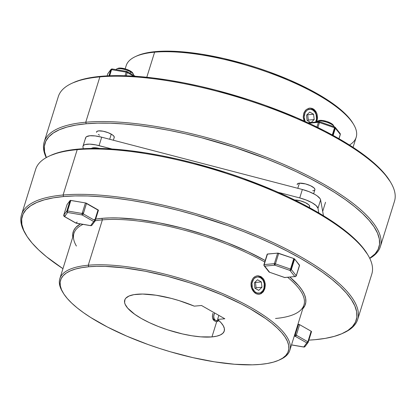 <?xml version="1.0" encoding="UTF-8"?>
<svg xmlns="http://www.w3.org/2000/svg" width="416" height="416" viewBox="0 0 416 416"><rect width="100%" height="100%" fill="white"/><g stroke="black" fill="none" stroke-linecap="round" stroke-linejoin="round"><path stroke-width="0.62" d="M217.043 320.564L217.355 321.511L217.043 320.564L215.249 320.174L214.079 318.724L213.704 316.43L214.458 312.874A8.107 4.555 119.7 0 0 213.71 316.815A8.107 4.555 119.7 0 0 217.043 320.564A8.107 4.555 119.7 0 0 218.478 320.18L217.043 320.564M213.71 316.815L213.736 317.808A9.266 5.21 -60.3 0 0 215.171 321.417A9.266 5.21 119.7 0 1 213.736 317.288M255.169 293.134L255.824 292.448A8.107 6.245 -95.1 0 1 252.299 281.746A8.107 6.245 -95.1 0 1 260.421 277.68L260.016 276.692A9.266 7.14 84.9 0 0 257.015 275.876A9.266 7.14 -95.1 0 1 260.016 276.692A9.266 7.14 -95.1 0 1 264.514 286.463A9.266 7.14 -95.1 0 1 258.669 294.299A9.266 7.14 84.9 0 0 264.514 286.463A9.266 7.14 84.9 0 0 260.016 276.692L260.421 277.68L262.475 279.51L263.271 280.769L264.243 283.722L263.952 288.382L262.626 290.956L260.619 292.63L259.449 293.046L257.005 292.952L254.732 291.658L252.377 287.94L251.961 283.249L253.62 279.172L254.556 278.2L256.797 277.082L258.019 276.973L260.421 277.68A8.107 6.245 -95.1 0 1 263.952 288.382A8.107 6.245 -95.1 0 1 255.824 292.448L255.169 293.134M254.888 288.189L258.731 290.378L261.966 287.253L261.357 281.939L257.514 279.75L254.28 282.875L254.888 288.189L254.28 282.875L257.514 279.75L261.357 281.939L255.476 282.464L254.992 282.183L255.476 282.464L261.357 281.939L261.966 287.253L256.084 287.778L255.476 282.464L256.084 287.778L261.966 287.253L258.731 290.378L254.888 288.189M255.372 288.465L256.084 287.778L255.372 288.465M305.204 121.659L304.091 117.125L305.089 112.674L306.79 110.505L307.861 109.798L310.248 109.278L312.655 109.985L312.25 108.992A9.266 7.14 84.9 0 0 309.249 108.181A9.266 7.14 -95.1 0 1 312.25 108.992A9.266 7.14 -95.1 0 1 316.025 121.94A9.266 7.14 84.9 0 0 312.25 108.992L312.655 109.985A8.107 6.245 -95.1 0 1 315.666 121.971M305.105 121.456A8.107 6.245 -95.1 0 1 305.505 111.961A8.107 6.245 -95.1 0 1 312.655 109.985L314.709 111.816L316.103 114.494L316.519 119.179L315.619 122.06M306.509 115.175L307.117 120.489L310.523 122.429L307.117 120.489L306.509 115.175L309.748 112.055L306.509 115.175M311.293 122.361L314.2 119.553L313.591 114.244L309.748 112.055L313.591 114.244L314.2 119.553L311.293 122.361M307.606 120.765L308.318 120.078L314.2 119.553L308.318 120.078L307.71 114.764L313.591 114.244L307.71 114.764L307.221 114.488L307.71 114.764L308.318 120.078L307.606 120.765M340.179 133.578L340.257 134.373L335.364 128.232L335.286 127.436L334.636 127L335.213 127.332A1.16 1.009 141.4 0 1 335.364 128.232L333.122 135.418L335.364 128.232A1.16 0.348 -162.7 0 0 335.046 127.988L332.79 135.231L335.046 127.988A1.16 0.348 -162.7 0 0 334.532 127.759L332.285 134.961L334.532 127.759A1.16 0.348 17.3 0 1 335.046 127.988A1.16 0.348 17.3 0 1 335.364 128.232L340.257 134.373L338.92 138.674L340.257 134.373A1.16 0.348 17.3 0 1 340.309 134.54A1.16 0.348 -162.7 0 0 340.257 134.373A1.16 1.009 -38.6 0 0 340.111 133.474L340.309 134.54L339.009 138.72M317.897 127.504L319.446 122.522L334.532 127.759L334.688 126.958L334.532 127.759L319.446 122.522A1.16 0.348 -162.7 0 0 318.396 122.346L316.935 127.031L318.396 122.346L319.446 122.522L319.613 121.862L317.897 127.504M308.875 123.188L318.396 122.346A1.16 0.894 -95.1 0 1 319.124 121.664A1.16 0.894 -95.1 0 1 319.556 121.763L319.124 121.664L319.608 121.722L318.396 122.346L308.875 123.188M334.636 127L319.608 121.722M335.286 127.436L335.015 127.145M308.204 123.25L309.369 122.668L308.937 122.569A1.16 0.894 84.9 0 0 308.35 122.944M297.206 184.21L297.211 184.205A9.266 2.782 17.3 0 1 299.395 183.175L305.505 183.914L310.523 185.713L314.038 187.933L314.922 189.28L314.86 189.831M96.554 131.903L96.548 131.914A9.266 2.782 17.3 0 1 98.738 130.874L103.126 131.222L108.28 132.73L112.466 134.893L113.984 136.339L114.202 137.53M309.712 108.124L306.348 109.517L304.346 111.998L303.696 113.573L303.228 117.083L304.023 120.973L303.228 117.083L303.696 113.573L305.24 110.63L306.348 109.517L309 108.228L310.424 108.103L313.212 108.909L312.25 108.992L313.212 108.909L314.454 109.819L316.399 112.455L317.039 114.078L317.548 117.645L316.883 121.55L317.548 117.645L317.039 114.078L316.399 112.455L315.531 111.015L313.212 108.909L311.849 108.332L309.676 108.124M353.054 147.332L356.179 137.296A120.453 36.187 -162.7 0 0 287.05 79.726A120.453 36.187 -162.7 0 0 154.612 52.177L146.796 77.262L154.612 52.177L155.771 51.594A119.293 35.838 -162.7 0 0 136.765 55.973L135.424 56.597A120.453 36.187 17.3 0 1 154.612 52.177A120.453 36.187 -162.7 0 0 126.178 65.655L125.18 68.864M46.368 157.539A174.886 52.541 17.3 0 1 86.252 123.765L85.748 122.236L99.871 76.882L101.031 76.305A174.886 52.541 -162.7 0 0 73.174 82.722L71.828 83.346A176.041 52.889 17.3 0 1 99.871 76.882A176.041 52.889 -162.7 0 0 58.318 96.585L44.19 141.939A176.041 52.889 17.3 0 1 85.748 122.236A176.041 52.889 -162.7 0 0 46.233 157.617A176.041 52.889 17.3 0 1 44.19 141.939M380.349 246.641A176.041 52.889 17.3 0 1 369.767 258.383A176.041 52.889 -162.7 0 0 299.915 171.766A176.041 52.889 -162.7 0 0 85.748 122.236A176.041 52.889 17.3 0 1 279.313 162.5A176.041 52.889 17.3 0 1 380.349 246.641L394.477 201.287A176.041 52.889 -162.7 0 0 293.441 117.151A176.041 52.889 -162.7 0 0 99.871 76.882L85.748 122.236L86.252 123.765A174.886 52.541 17.3 0 1 297.419 172.214A174.886 52.541 17.3 0 1 369.699 258.248L375.128 253.812L378.128 249.371L379.532 244.405L379.324 238.971L377.499 233.116L374.083 226.897L369.106 220.371L362.612 213.606L354.671 206.669L345.353 199.618L334.75 192.525L322.962 185.463L310.107 178.495L296.312 171.688L281.7 165.11L266.412 158.824L234.421 147.363L201.568 137.743L185.214 133.744L169.114 130.338L153.426 127.561L138.304 125.434L123.89 123.978L110.323 123.214L97.739 123.141L86.252 123.765L75.972 125.076L67.007 127.067L59.436 129.714L53.331 132.995L48.755 136.874L45.755 141.315L44.351 146.281L44.559 151.715L46.384 157.57M297.185 184.657L297.648 183.664L299.395 183.175A9.266 2.782 17.3 0 1 309.582 185.297A9.266 2.782 17.3 0 1 314.902 189.722A9.266 2.782 17.3 0 1 312.712 190.762L313.732 190.585M99.512 135.19L98.327 134.441M96.528 132.356L96.99 131.362L98.738 130.874A9.266 2.782 17.3 0 1 108.924 132.995A9.266 2.782 17.3 0 1 114.244 137.42L113.365 140.234M136.734 55.988L142.646 53.846L148.762 52.489L155.771 51.594L163.608 51.168L181.444 51.74L201.594 54.184L223.272 58.401L245.658 64.236L256.844 67.688L267.878 71.458L289.089 79.799L308.469 88.925L317.236 93.683L332.509 103.334L338.863 108.144L344.282 112.876L348.712 117.494L352.992 123.36M73.128 82.742L81.791 79.607L90.756 77.615L101.031 76.305L112.523 75.681L125.107 75.748L138.674 76.518L153.088 77.969L168.21 80.096L183.898 82.878L199.997 86.284L216.351 90.282L249.205 99.897L265.387 105.425L296.478 117.65L311.09 124.228L324.891 131.035L337.745 138.003L349.534 145.064L360.136 152.157L369.455 159.203L377.395 166.145L383.89 172.91L390.161 181.506M99.871 76.882A176.041 52.889 17.3 0 1 267.862 107.12A176.041 52.889 17.3 0 1 390.874 182.718L390.12 181.438A174.886 52.541 -162.7 0 0 267.92 106.34A174.886 52.541 -162.7 0 0 101.031 76.305L99.871 76.882M353.714 124.587L352.96 123.313A119.293 35.838 -162.7 0 0 269.61 72.082A119.293 35.838 -162.7 0 0 155.771 51.594L154.612 52.177A120.453 36.187 17.3 0 1 269.552 72.862A120.453 36.187 17.3 0 1 353.714 124.587A120.453 36.187 17.3 0 1 349.466 145.023M258.445 294.294L255.72 293.483L254.467 292.578L252.398 289.962L251.67 288.335L250.999 284.788L251.087 282.989L251.462 281.273L253.006 278.33L255.382 276.406L256.76 275.928L258.196 275.798L260.978 276.604L263.292 278.699L264.165 280.14L265.19 283.52L265.314 285.324L264.784 288.85L263.307 291.788L261.092 293.696L259.121 294.278L257.072 294.06L255.72 293.483L253.339 291.387L251.67 288.335L251.196 286.593L250.999 284.788L251.462 281.273L253.006 278.33L254.119 277.217L255.382 276.406L257.478 275.818L260.978 276.604L263.292 278.699L264.8 281.762L265.314 285.324L264.784 288.85L263.307 291.788L261.092 293.696L258.445 294.294M260.016 276.692L260.978 276.604L260.016 276.692M212.862 313.368L212.488 315.016L212.862 313.368M212.394 316.607L212.488 315.016L212.581 318.074L212.394 316.607M213.028 319.348L212.581 318.074L213.704 320.382L213.028 319.348M216.715 321.62L215.592 321.542L216.715 321.62L211.952 336.913A52.12 15.657 17.3 0 1 154.643 324.99A52.12 15.657 17.3 0 1 124.732 300.082A52.12 15.657 17.3 0 1 137.036 294.247A52.12 15.657 17.3 0 1 194.282 306.145L201.516 305.5L224.822 318.776L201.516 305.5L194.282 306.145L179.161 300.633L171.335 298.397L156.099 295.23L142.662 294.05L133.973 294.637L129.043 296.02L125.861 298.152L124.966 299.478L124.613 302.578L125.154 304.325L127.655 308.121L134.737 314.304L141.409 318.526L149.349 322.629L158.262 326.461L167.794 329.878L182.458 333.939L191.932 335.78L200.736 336.846L211.952 336.913L216.715 321.62L219.086 320.72L216.715 321.62M279.235 360.027L280.576 359.403A120.453 36.187 -162.7 0 0 237.016 300.196A120.453 36.187 -162.7 0 0 88.254 265.226L88.759 266.755A119.293 35.838 17.3 0 1 236.09 301.387A119.293 35.838 17.3 0 1 279.235 360.027A119.293 35.838 17.3 0 1 260.229 364.406L267.238 363.511L273.354 362.154L278.522 360.344L282.682 358.108L285.802 355.462L287.851 352.43L288.813 349.045L288.668 345.337L287.425 341.344L285.095 337.1L281.694 332.649L277.269 328.037L271.851 323.305L265.496 318.495L250.224 308.838L241.457 304.086L222.076 294.954L200.866 286.619L189.826 282.849L167.419 276.286L145.278 271.237L124.264 267.888L105.18 266.375L96.59 266.328L88.759 266.755L81.744 267.649L75.629 269.006L70.465 270.811L66.3 273.052L63.18 275.694L61.131 278.725L60.174 282.11L60.32 285.818L61.563 289.817L63.892 294.055L67.288 298.506L71.718 303.124L77.137 307.856L83.491 312.666L90.724 317.502L107.531 327.075L126.911 336.201L148.122 344.542L159.156 348.312L170.342 351.764L192.728 357.599L214.406 361.816L234.556 364.26L252.392 364.832L260.229 364.406A119.293 35.838 17.3 0 1 146.39 343.918A119.293 35.838 17.3 0 1 63.04 292.687A119.293 35.838 17.3 0 1 88.759 266.755L88.254 265.226A120.453 36.187 17.3 0 1 220.693 292.776A120.453 36.187 17.3 0 1 289.822 350.345A120.453 36.187 17.3 0 1 279.895 359.71M101.873 218.343L102.378 219.872A120.453 36.187 17.3 0 1 264.758 261.997A120.453 36.187 -162.7 0 0 102.378 219.872L88.254 265.226L102.378 219.872A120.453 36.187 -162.7 0 0 95.15 220.802A120.453 36.187 17.3 0 1 102.378 219.872L101.873 218.343L109.86 217.911L118.617 217.958L138.07 219.502L159.494 222.914L182.062 228.062L204.906 234.754L227.152 242.72L247.941 251.67L265.216 260.536A121.607 36.535 -162.7 0 0 101.873 218.343A121.607 36.535 -162.7 0 0 95.68 219.102L101.873 218.343M302.78 308.74A121.607 36.535 -162.7 0 0 289.931 277.155L298.563 285.522L302.021 290.056L304.398 294.382L305.666 298.454L305.812 302.234L304.84 305.687L302.749 308.776M289.822 350.345L303.95 304.99A120.453 36.187 -162.7 0 0 287.716 277.352A120.453 36.187 17.3 0 1 294.705 314.049A120.453 36.187 17.3 0 1 275.517 318.474M342.826 333.278L344.172 332.654A176.041 52.889 -162.7 0 0 280.504 246.121A176.041 52.889 -162.7 0 0 63.081 195.01L63.586 196.539A174.886 52.541 17.3 0 1 279.578 247.312A174.886 52.541 17.3 0 1 342.826 333.278A174.886 52.541 17.3 0 1 314.969 339.695L325.244 338.385L334.209 336.393L341.78 333.746L347.885 330.465L352.461 326.586L355.467 322.145L356.866 317.179L356.658 311.745L354.832 305.89L351.416 299.671L346.44 293.145L339.945 286.38L332.004 279.443L322.686 272.392L312.083 265.299L300.3 258.237L287.44 251.269L273.645 244.462L259.033 237.884L243.745 231.598L227.937 225.659L195.359 215.072L178.901 210.517L162.547 206.518L146.448 203.112L130.759 200.335L115.638 198.208L101.223 196.752L87.656 195.988L75.072 195.915L63.586 196.539L53.305 197.85L44.34 199.841L36.769 202.488L30.664 205.769L26.088 209.648L23.088 214.089L21.684 219.055L21.892 224.489L23.717 230.344L27.134 236.569L32.11 243.09L38.605 249.855L46.545 256.797L62.946 268.668A174.886 52.541 17.3 0 1 25.88 234.562A174.886 52.541 17.3 0 1 63.586 196.539L63.081 195.01A176.041 52.889 17.3 0 1 256.646 235.274A176.041 52.889 17.3 0 1 357.682 319.415A176.041 52.889 17.3 0 1 343.491 332.961M357.682 319.415L371.81 274.061A176.041 52.889 -162.7 0 0 270.774 189.925A176.041 52.889 -162.7 0 0 77.204 149.656A176.041 52.889 17.3 0 1 245.196 179.894A176.041 52.889 17.3 0 1 368.207 255.492L367.453 254.212A174.886 52.541 -162.7 0 0 245.253 179.114A174.886 52.541 -162.7 0 0 78.369 149.079L77.204 149.656L63.081 195.01L77.204 149.656A176.041 52.889 -162.7 0 0 35.651 169.359L21.523 214.713A176.041 52.889 17.3 0 1 63.081 195.01A176.041 52.889 -162.7 0 0 25.126 233.282L25.88 234.562M76.409 246.059A120.453 36.187 17.3 0 1 83.028 224.37A120.453 36.187 -162.7 0 0 73.944 233.355L59.821 278.704A120.453 36.187 17.3 0 1 88.254 265.226A120.453 36.187 -162.7 0 0 62.286 291.413L63.04 292.687M62.676 292.053A120.453 36.187 17.3 0 1 59.821 278.704M217.589 319.415A52.12 15.657 17.3 0 1 224.255 331.079A52.12 15.657 17.3 0 1 211.952 336.913L216.658 336.19L220.329 334.963L222.877 333.258L224.24 331.12L224.38 328.604L223.293 325.764L221.016 322.681L217.589 319.415L224.822 318.776L217.589 319.415L218.852 315.375L217.589 319.415M50.461 155.516L59.124 152.381L68.089 150.389L78.369 149.079L89.856 148.455L102.44 148.522L116.007 149.292L130.421 150.743L145.543 152.87L161.231 155.652L177.33 159.058L193.684 163.056L226.538 172.671L242.72 178.199L273.811 190.424L288.423 197.002L302.224 203.809L315.078 210.777L326.867 217.838L337.47 224.931L346.788 231.977L354.728 238.919L361.223 245.684L367.494 254.28M25.511 233.922A176.041 52.889 17.3 0 1 21.523 214.713M308.875 340.122L314.969 339.695A174.886 52.541 17.3 0 1 308.875 340.122M72.779 237.099L72.738 234L73.715 230.552L75.8 227.458L80.356 223.912A121.607 36.535 -162.7 0 0 72.779 237.099M49.161 156.12A176.041 52.889 17.3 0 1 77.204 149.656L78.369 149.079A174.886 52.541 -162.7 0 0 50.508 155.496L49.161 156.12M127.093 71.583A1.16 0.65 119.7 0 0 126.849 71.536L126.168 72.145L111.576 69.649L112.258 69.035A1.16 0.447 99.7 0 0 112.122 68.947A1.16 0.447 99.7 0 0 111.576 69.649L109.673 75.764L111.576 69.649A1.16 0.348 -162.7 0 0 111.098 69.618L109.174 75.785L111.098 69.618A1.16 0.348 -162.7 0 0 110.843 69.711L108.945 75.795L110.843 69.711A1.16 0.348 17.3 0 1 111.098 69.618A1.16 0.348 17.3 0 1 111.576 69.649L126.168 72.145L125.044 75.748L126.168 72.145A1.16 0.348 17.3 0 1 127.254 72.524L133.635 76.159L127.254 72.524A1.16 0.348 -162.7 0 0 126.168 72.145A1.16 0.447 -80.3 0 1 126.714 71.448L127.093 71.583A1.16 0.65 119.7 0 1 127.254 72.524A1.16 0.65 -60.3 0 0 127.093 71.583L135.32 76.268M126.235 75.79L127.254 72.524L126.235 75.79M107.13 75.878L107.786 73.783A1.16 0.348 -162.7 0 0 107.77 73.814L107.125 75.878L107.786 73.783L110.843 69.711A1.16 1.097 -143.1 0 1 111.004 69.394L112.122 68.947L126.714 71.448M111.394 69.077L110.843 69.711L111.394 69.077M112.096 68.947L111.816 68.973M107.77 73.814L107.947 73.466A1.16 1.097 36.9 0 0 107.786 73.783L107.77 73.814A1.16 0.348 -162.7 0 0 107.765 73.85M107.786 73.783L110.843 69.711M133.593 75.286L133.624 75.197A9.266 2.782 -162.7 0 0 130.66 71.916L130.208 73.356L130.66 71.916L130.255 70.928A8.107 2.434 -162.7 0 0 117.988 68.364L116.641 68.988A9.266 2.782 17.3 0 1 130.66 71.916A9.266 2.782 -162.7 0 0 121.633 68.843A9.266 2.782 -162.7 0 0 115.96 69.607A9.266 2.782 17.3 0 1 116.641 68.988M109.678 139.272L111.28 134.144L109.678 139.272M99.419 148.444A9.266 2.782 -162.7 0 0 91.515 148.424M64.282 216.497L75.816 223.064A1.16 0.65 -60.3 0 0 76.06 223.111L64.527 216.544L67.579 212.477L82.17 214.973A1.16 0.447 -80.3 0 1 82.144 213.476L67.558 210.974L70.84 200.429A1.16 0.348 -162.7 0 0 70.361 200.398L66.82 211.042A1.16 0.348 17.3 0 1 67.08 210.948L70.361 200.398A1.16 0.348 -162.7 0 0 70.106 200.496L67.049 204.563A1.16 0.348 -162.7 0 0 67.033 204.599A1.16 0.348 -162.7 0 0 67.028 204.636L70.106 200.496L66.82 211.042L63.768 215.114A1.16 1.097 36.9 0 0 64.527 216.544A1.16 0.65 119.7 0 1 64.282 216.497A1.16 0.65 119.7 0 1 64.111 216.299M334.09 126.516L333.336 125.242A8.107 2.434 -162.7 0 0 327.673 121.758A8.107 2.434 -162.7 0 0 319.935 120.37A8.107 2.434 -162.7 0 0 318.646 120.666L317.299 121.29A9.266 2.782 17.3 0 1 318.776 120.947L318.536 121.716L318.776 120.947A9.266 2.782 17.3 0 1 327.616 122.538A9.266 2.782 17.3 0 1 334.09 126.516A9.266 2.782 17.3 0 1 334.23 126.797A9.266 2.782 -162.7 0 0 327.98 122.673A9.266 2.782 -162.7 0 0 318.776 120.947L319.935 120.37L318.776 120.947A9.266 2.782 -162.7 0 0 316.628 121.888M299.395 183.175L297.799 188.302L299.395 183.175M299.463 265.418L294.627 259.017L299.52 265.158L296.239 275.704L291.34 269.563L294.627 259.017L293.795 258.539L290.508 269.09A1.16 0.348 17.3 0 1 291.023 269.318L294.31 258.768A1.16 0.348 -162.7 0 0 293.795 258.539L290.508 269.09L275.428 263.853L278.715 253.308L293.795 258.539L277.659 253.126L274.373 263.671L264.186 264.581L267.472 254.03L277.659 253.126L267.218 254.129M309.338 207.579L309.644 206.596A9.266 2.782 -162.7 0 0 304.694 202.327A9.266 2.782 -162.7 0 0 294.705 200.018L300.248 200.793L305.266 202.592L308.781 204.812L309.39 205.514L309.603 206.705M296.015 276L296.239 275.704A1.16 0.348 17.3 0 1 296.291 275.87L299.577 265.32A1.16 0.348 -162.7 0 0 299.52 265.158L296.239 275.704L291.34 269.563L294.627 259.017A1.16 0.348 -162.7 0 0 294.31 258.768L291.023 269.318A1.16 0.348 17.3 0 1 291.34 269.563A1.16 1.009 141.4 0 1 289.962 270.436L274.877 265.2L264.69 266.11L269.584 272.251L284.669 277.488L294.856 276.578L289.962 270.436L294.856 276.578L284.669 277.488A1.16 0.894 84.9 0 0 285.1 277.586L284.606 277.519M296.291 275.87L295.287 276.676A1.16 0.894 -95.1 0 1 294.856 276.578L284.617 277.524L269.584 272.251L284.601 277.462M295.282 276.567L294.856 276.578A1.16 1.009 -38.6 0 0 296.239 275.704L295.282 276.567M290.072 270.244L290.8 270.254L291.34 269.563A1.16 0.348 -162.7 0 0 291.023 269.318A1.16 0.348 -162.7 0 0 290.508 269.09L290.072 270.244M269.209 272.1L264.69 266.11A1.16 1.009 141.4 0 1 263.968 264.872A1.16 0.348 17.3 0 1 263.916 264.711A1.16 0.348 17.3 0 1 264.186 264.581L267.472 254.03A1.16 0.348 -162.7 0 0 267.197 254.16L263.916 264.711A1.16 0.348 -162.7 0 1 264.186 264.581A1.16 0.894 84.9 0 0 264.69 266.11A1.16 0.894 -95.1 0 1 264.186 264.581L274.373 263.671A1.16 0.348 17.3 0 1 275.428 263.853L278.715 253.308A1.16 0.348 -162.7 0 0 277.659 253.126L274.373 263.671L274.877 265.2L289.962 270.436L290.508 269.09L275.428 263.853L274.877 265.2L275.428 263.853L274.373 263.671A1.16 0.894 -95.1 0 0 274.877 265.2L264.69 266.11L264.04 265.673L264.311 265.959M263.916 264.711L264.113 265.777L269.006 271.918A1.16 1.009 -38.6 0 0 269.584 272.251M85.587 138.627L85.706 137.561L86.486 136.703L89.866 135.756L95.207 135.928L101.702 137.192A17.95 5.392 -162.7 0 0 85.628 137.769L83.002 146.203A17.95 5.392 17.3 0 1 99.076 145.631L101.702 137.192L302.359 189.493L299.733 197.928L278.101 192.291L299.733 197.928A17.95 5.392 17.3 0 1 317.98 208.322L320.606 199.883A17.95 5.392 -162.7 0 0 302.359 189.493L299.733 197.928L306.389 200.096L312.192 202.826L316.264 205.717L317.98 208.322L320.606 199.883L323.461 215.722L320.606 199.883L320.07 198.645L317.122 195.842L314.824 194.392L309.015 191.656L302.359 189.493L101.702 137.192L99.076 145.631L112.003 149.001L95.742 144.872L89.71 144.139L85.264 144.534L83.86 145.142L83.08 145.995L82.961 147.066A17.95 5.392 17.3 0 1 83.002 146.203M318.807 212.93L317.98 208.322L318.807 212.93M82.961 147.066L83.257 148.72L82.961 147.066M99.59 148.491L94.754 147.722L92.461 147.924L91.333 148.678M308.474 207.459L309.202 207.147M318.412 120.796L319.935 120.37L322.348 120.442L326.804 121.462L330.912 123.23L332.748 124.535L333.523 125.71M304.606 346.923L305.157 346.289L304.606 346.923L303.742 346.965L306.8 342.893L295.266 336.326L294.242 336.149L295.266 336.326L306.8 342.893A1.16 0.65 -60.3 0 0 307.861 341.775L296.327 335.208A1.16 0.65 119.7 0 1 295.266 336.326A1.16 0.65 -60.3 0 0 296.327 335.208A1.16 0.348 -162.7 0 0 295.24 334.828L295.266 336.326A1.16 0.447 -80.3 0 1 295.24 334.828A1.16 0.348 17.3 0 1 296.327 335.208L299.614 324.657A1.16 0.348 -162.7 0 0 298.527 324.282L295.24 334.828L294.684 334.734L295.24 334.828L298.527 324.282L297.97 324.189L299.614 324.657L311.147 331.23L307.861 341.775L306.8 342.893L307.663 342.852L308.23 342.186A1.16 0.348 17.3 0 1 308.214 342.217L307.861 341.775A1.16 0.348 17.3 0 1 308.23 342.186L308.053 342.534A1.16 1.097 -143.1 0 1 306.8 342.893L303.742 346.965A1.16 1.097 36.9 0 0 304.996 346.606L303.878 347.053A1.16 0.447 -80.3 0 1 303.742 346.965L304.086 346.97M307.663 342.852L308.214 342.217A1.16 1.097 -143.1 0 1 308.053 342.534L304.996 346.606M308.235 342.15L311.501 331.672A1.16 0.348 -162.7 0 0 311.516 331.635A1.16 0.348 -162.7 0 0 311.147 331.23L299.614 324.657L296.327 335.208L307.861 341.775L311.147 331.23L311.501 331.672M303.742 346.965L291.528 344.874L303.904 347.053M77.121 221.993L76.06 223.111A1.16 0.447 99.7 0 0 76.19 223.2L90.782 225.701A1.16 0.447 -80.3 0 1 90.652 225.612L76.06 223.111L90.652 225.612A1.16 1.097 36.9 0 0 91.905 225.254L94.962 221.182A1.16 1.097 -143.1 0 1 93.704 221.541L90.652 225.612L93.704 221.541A1.16 0.65 -60.3 0 0 94.77 220.423L94.76 220.204M64.022 215.015L64.527 216.544L65.588 215.426M83.335 213.694L86.523 203.304A1.16 0.348 -162.7 0 0 85.431 202.93L70.361 200.398L67.08 210.948A1.16 0.348 17.3 0 1 67.558 210.974A1.16 0.447 99.7 0 0 67.579 212.477A1.16 1.097 -143.1 0 1 66.82 211.042L63.768 215.114L67.049 204.563L63.768 215.114A1.16 0.348 17.3 0 0 63.747 215.145L67.033 204.599M94.364 219.435L94.77 220.423A1.16 0.348 17.3 0 1 95.139 220.834A1.16 0.348 17.3 0 1 95.124 220.865L94.702 221.426L95.124 220.865A1.16 1.097 -143.1 0 1 94.962 221.182M95.144 220.792L98.41 210.319A1.16 0.348 -162.7 0 0 98.426 210.283A1.16 0.348 -162.7 0 0 98.056 209.877L94.77 220.423L83.236 213.855L82.831 212.862M98.41 210.319L85.431 202.93L82.144 213.476A1.16 0.348 17.3 0 1 83.236 213.855A1.16 0.65 119.7 0 1 82.17 214.973L93.704 221.541L82.17 214.973L67.579 212.477L64.527 216.544L76.06 223.111M67.558 210.974L70.84 200.429L85.431 202.93L82.144 213.476L67.558 210.974M83.236 213.855L86.523 203.304L98.056 209.877L94.77 220.423L83.236 213.855M117.754 68.494L120.396 68.042L126.147 69.16L130.255 70.928L132.09 72.233L132.865 73.408M130.66 71.916A9.266 2.782 17.3 0 1 133.432 74.22L132.678 72.94A8.107 2.434 -162.7 0 0 130.255 70.928L130.66 71.916M335.213 127.332L340.111 133.474M319.124 121.664L308.235 122.892M107.947 73.466L111.004 69.394M313.643 193.752L314.902 189.712M269.006 271.918L269.532 272.288M308.23 342.186L311.516 331.635M303.878 347.053L291.507 344.932M322.681 211.401L325.53 202.259M95.139 220.834L98.426 210.283"/></g></svg>
